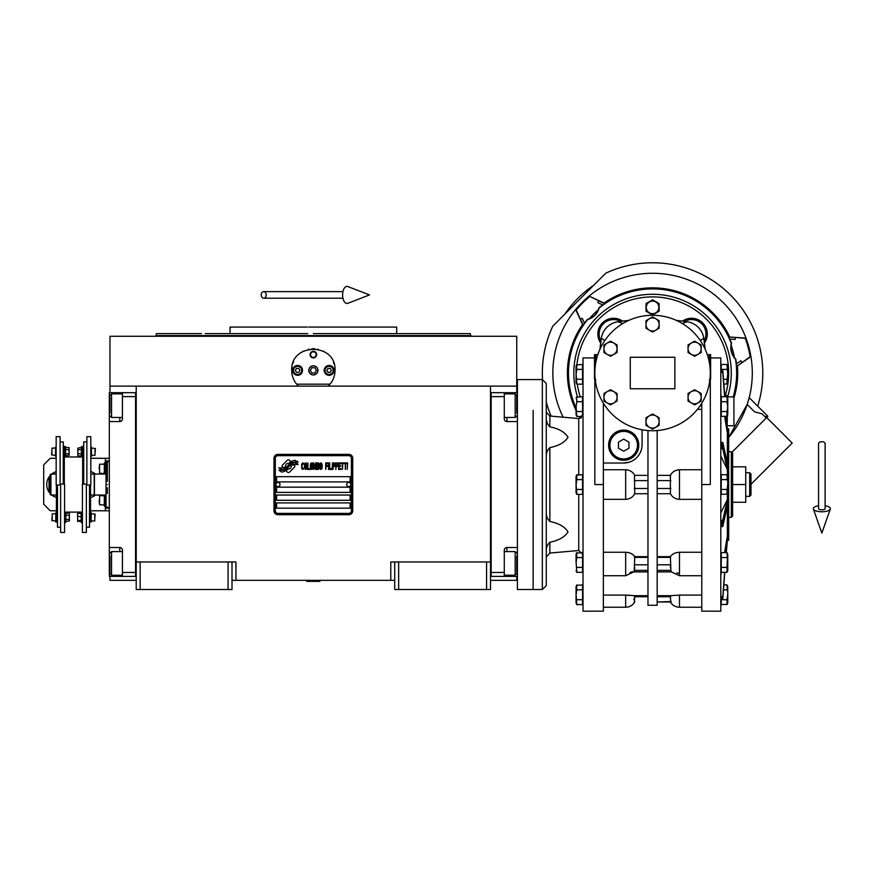 <?xml version="1.0" encoding="UTF-8"?>
<svg xmlns="http://www.w3.org/2000/svg" width="874" height="874" viewBox="0 0 874 874"><rect width="100%" height="100%" fill="white"/><g stroke="black" fill="none" stroke-linecap="round" stroke-linejoin="round"><path stroke-width="1.31" d="M394.72 580.336L232.003 580.336M490.511 561.96L490.511 589.524L394.72 589.524L394.72 561.96L490.511 561.96L490.511 386.122L516.753 386.122L516.753 336.261L109.971 336.261L109.971 386.122L490.511 386.122M390.776 580.336L390.776 561.96L394.72 561.96M228.07 589.524L228.07 561.96L232.003 561.96L232.003 589.524L136.213 589.524L136.213 386.122M232.003 561.96L235.936 561.96L235.936 580.336M398.653 589.524L398.653 561.96M136.213 561.96L228.07 561.96M486.567 589.524L486.567 561.96M109.971 576.392L109.971 580.336L136.213 580.336M490.511 580.336L516.753 580.336L516.753 576.392M516.753 392.688L516.753 386.122M109.971 392.688L109.971 386.122M140.146 589.524L140.146 561.96M294.789 466.181A1.639 1.639 0 0 0 294.309 465.023L294.156 464.87A7.615 7.615 0 0 0 291.25 465.58A2.884 2.884 0 0 1 287.797 468.988A11.428 11.428 0 0 1 286.049 470.835L287.273 472.047A1.639 1.639 0 0 0 289.589 472.047L294.309 467.339A1.639 1.639 0 0 0 294.789 466.181M351.414 458.293A2.622 2.622 0 0 0 348.792 455.671L277.932 455.671A2.622 2.622 0 0 0 275.31 458.293L275.31 510.787A2.622 2.622 0 0 0 277.932 513.409L348.792 513.409A2.622 2.622 0 0 0 351.414 510.787L351.414 458.293M276.621 502.911L276.621 508.165L350.103 508.165L350.103 502.911L276.621 502.911M276.621 495.045L276.621 500.289L350.103 500.289L350.103 495.045L276.621 495.045M276.621 487.168L276.621 492.412L350.103 492.412L350.103 487.168L276.621 487.168M276.621 476.669L276.621 481.913L350.103 481.913L350.103 476.669L276.621 476.669M295.904 463.537L295.357 462.608A12.05 12.05 0 0 0 292.539 463.111A6.282 6.282 0 0 0 289.447 465.208A235.008 235.008 0 0 1 287.83 467.208A9.898 9.898 0 0 1 285.547 469.229A6.5 6.5 0 0 1 281.821 470.267A46.683 46.683 0 0 1 278.85 470.081L281.504 472.036A7.56 7.56 0 0 0 287.568 468.475A9.985 9.985 0 0 1 289.764 465.929A6.763 6.763 0 0 1 294.232 464.367A77.742 77.742 0 0 1 298.023 464.542L297.477 463.646L295.904 463.537M295.904 461.188L295.379 460.314A7.123 7.123 0 0 0 291.293 461.734A8.653 8.653 0 0 0 289.261 463.897A18.966 18.966 0 0 1 288.027 465.558A6.151 6.151 0 0 1 285.252 467.459A10.357 10.357 0 0 1 281.909 467.994A26.351 26.351 0 0 1 278.839 467.798L281.472 469.633A7.779 7.779 0 0 0 288.212 466.148A9.985 9.985 0 0 1 290.485 463.679A7.538 7.538 0 0 1 294.374 462.138A16.377 16.377 0 0 1 298.012 462.193L297.477 461.297L295.904 461.188M290.802 461.516L289.578 460.292A1.639 1.639 0 0 0 287.262 460.292L282.553 465.012A1.639 1.639 0 0 0 282.553 467.328L282.706 467.481A7.604 7.604 0 0 0 285.601 466.771A2.884 2.884 0 0 1 289.065 463.362A11.438 11.438 0 0 1 290.802 461.516M303.933 468.475L303.999 467.776L303.125 468.617L301.989 467.776L302.12 464.149L303.125 463.723L303.999 464.564L303.682 463.307L302.557 462.892L301.617 464.422L301.738 468.475L302.557 469.447L303.933 468.475M306.009 462.892L304.95 463.307L304.502 465.121L304.567 467.918L305.507 469.447L306.577 469.032L307.014 467.219L306.96 464.422L306.009 462.892M307.899 462.892L307.528 469.447L309.789 469.447L309.789 468.617L307.899 468.617L307.899 462.892M311.799 462.892L310.729 463.307L310.292 465.121L310.478 468.475L311.297 469.447L312.368 469.032L312.805 467.219L312.619 463.865L311.799 462.892M315.066 469.447L315.951 464.291L316.322 469.447L316.322 462.892L315.754 462.892L314.815 468.748L313.875 462.892L313.307 462.892L313.307 469.447L313.69 464.291L315.066 469.447M318.901 466.235L318.649 463.034L316.825 462.892L316.825 469.447L318.649 469.316L318.901 466.235M321.162 462.892L320.103 463.307L319.655 465.121L319.72 467.918L320.66 469.447L321.73 469.032L322.178 467.219L322.113 464.422L321.162 462.892M325.696 469.447L326.068 466.377L327.706 466.377L327.706 465.547L326.068 465.547L326.068 463.723L327.958 463.723L327.958 462.892L325.696 462.892L325.696 469.447M328.46 469.447L328.843 462.892L328.46 469.447M329.716 462.892L329.345 469.447L331.607 469.447L331.607 468.617L329.716 468.617L329.716 462.892M332.109 469.447L332.481 462.892L332.109 469.447M335.31 464.979L334.808 463.034L332.983 462.892L332.983 469.447L333.365 466.519L334.808 466.377L335.31 464.979M338.14 464.979L337.637 463.034L335.813 462.892L335.813 469.447L336.195 466.519L337.637 466.377L338.14 464.979M340.915 469.447L340.915 468.617L339.025 468.617L339.025 466.377L340.663 466.377L340.663 465.547L339.025 465.547L339.025 463.723L340.915 463.723L340.915 462.892L338.642 462.892L338.642 469.447L340.915 469.447M343.799 463.591L343.799 462.892L341.417 462.892L341.417 463.591L342.422 463.591L342.422 469.447L342.794 463.591L343.799 463.591M346.694 463.591L346.694 462.892L344.301 462.892L344.301 463.591L345.306 463.591L345.306 469.447L345.689 463.591L346.694 463.591M347.197 469.447L347.579 462.892L347.197 469.447M305.255 463.865L306.577 464.564L306.009 468.617L304.95 467.776L305.255 463.865M311.046 463.865L312.368 464.564L311.799 468.617L310.729 467.776L311.046 463.865M317.207 465.678L317.207 463.723L318.398 463.723L318.584 465.547L317.207 465.678M318.715 466.935L318.584 468.475L317.207 468.617L317.207 466.519L318.715 466.935M320.408 463.865L321.73 464.564L321.162 468.617L320.103 467.776L320.408 463.865M334.753 465.547L333.365 465.678L333.365 463.591L334.753 463.723L334.753 465.547M337.582 465.547L336.195 465.678L336.195 463.591L337.582 463.723L337.582 465.547M277.932 514.72A3.933 3.933 0 0 1 273.988 510.787L273.988 458.293A3.933 3.933 0 0 1 277.932 454.36L348.792 454.36A3.933 3.933 0 0 1 352.725 458.293L352.725 510.787A3.933 3.933 0 0 1 348.792 514.72L277.932 514.72M275.834 484.48A2.098 2.098 0 0 0 277.866 486.643A2.098 2.098 0 0 0 280.03 484.6A2.098 2.098 0 0 0 277.987 482.448A2.098 2.098 0 0 0 275.834 484.48M346.694 484.48A2.098 2.098 0 0 0 348.726 486.643A2.098 2.098 0 0 0 350.889 484.6A2.098 2.098 0 0 0 348.846 482.448A2.098 2.098 0 0 0 346.694 484.48M297.4 385.019A21.653 21.653 0 0 0 298.504 386.122C294.068 381.796 291.807 376.541 291.708 370.379C290.376 342.444 336.348 342.455 335.015 370.379C334.917 376.552 332.655 381.796 328.22 386.122A21.653 21.653 0 0 0 329.487 384.822M295.696 382.899A21.653 21.653 0 0 1 295.215 382.189M291.971 373.744A21.653 21.653 0 0 1 291.796 372.313M291.84 367.954A21.653 21.653 0 0 1 292.025 366.687M292.724 363.813A21.653 21.653 0 0 1 293.62 361.475M302.612 351.577A21.653 21.653 0 0 1 303.693 351.009M308.467 349.283A21.653 21.653 0 0 1 309.014 349.174M311.865 348.781A21.653 21.653 0 0 1 313.285 348.726M313.373 348.726A21.653 21.653 0 0 1 314.891 348.781M317.699 349.163A21.653 21.653 0 0 1 318.256 349.294M323.009 350.998A21.653 21.653 0 0 1 324.123 351.599M333.475 362.36A21.653 21.653 0 0 1 333.988 363.792M334.928 372.28A21.653 21.653 0 0 1 334.644 374.367M331.497 382.2A21.653 21.653 0 0 1 330.962 382.987M330.066 384.156L296.657 384.156M308.893 370.379A4.457 4.457 0 0 0 313.362 374.837A4.457 4.457 0 0 0 317.819 370.379A4.457 4.457 0 0 0 313.362 365.922A4.457 4.457 0 0 0 308.893 370.379M310.084 354.636A3.277 3.277 0 0 1 313.362 351.348A3.277 3.277 0 0 1 316.639 354.636A3.277 3.277 0 0 1 313.362 357.914A3.277 3.277 0 0 1 310.084 354.636M292.692 370.379A4.916 4.916 0 0 0 297.608 375.296A4.916 4.916 0 0 0 302.535 370.379A4.916 4.916 0 0 0 297.608 365.463A4.916 4.916 0 0 0 292.692 370.379M324.188 370.379A4.916 4.916 0 0 0 329.105 375.296A4.916 4.916 0 0 0 334.032 370.379A4.916 4.916 0 0 0 329.105 365.463A4.916 4.916 0 0 0 324.188 370.379M297.608 374.443A4.064 4.064 0 0 0 301.683 370.379A4.064 4.064 0 0 0 297.608 366.315A4.064 4.064 0 0 0 293.544 370.379A4.064 4.064 0 0 0 297.608 374.443M297.608 374.968A4.589 4.589 0 0 0 302.207 370.379A4.589 4.589 0 0 0 297.608 365.791A4.589 4.589 0 0 0 293.019 370.379A4.589 4.589 0 0 0 297.608 374.968M296.472 368.413L295.336 370.379L296.472 372.346L298.744 372.346L299.88 370.379L298.744 368.413L296.472 368.413M329.105 374.443A4.064 4.064 0 0 0 333.169 370.379A4.064 4.064 0 0 0 329.105 366.315A4.064 4.064 0 0 0 325.041 370.379A4.064 4.064 0 0 0 329.105 374.443M329.105 374.968A4.589 4.589 0 0 0 333.693 370.379A4.589 4.589 0 0 0 329.105 365.791A4.589 4.589 0 0 0 324.516 370.379A4.589 4.589 0 0 0 329.105 374.968M327.969 368.413L326.832 370.379L327.969 372.346L330.241 372.346L331.377 370.379L330.241 368.413L327.969 368.413M310.554 354.636A2.808 2.808 0 0 0 313.362 357.433A2.808 2.808 0 0 0 316.159 354.636A2.808 2.808 0 0 0 313.362 351.829A2.808 2.808 0 0 0 310.554 354.636M313.362 374.968A4.589 4.589 0 0 0 317.95 370.379A4.589 4.589 0 0 0 313.362 365.791A4.589 4.589 0 0 0 308.762 370.379A4.589 4.589 0 0 0 313.362 374.968M310.325 370.379L311.843 373.001L314.869 373.001L316.388 370.379L314.869 367.757L311.843 367.757L310.325 370.379M313.362 333.639L470.299 333.639L396.687 333.639L396.687 327.073L316.333 327.073M470.299 333.639L470.824 335.605L155.889 335.605L313.362 335.605M322.298 327.073L308.926 327.073M307.528 327.073L230.037 327.073L230.037 333.639L205.182 333.639M307.779 333.639L230.037 333.639M318.934 333.639L327.029 333.639M354.953 333.639L396.687 333.639M201.468 333.639L156.424 333.639L155.889 336.261M313.362 327.073L371.931 327.073M490.511 576.392L517.408 576.392M504.287 576.392L504.287 572.459L491.166 572.459L491.166 396.621L504.287 396.621L504.287 418.93A2.622 2.622 0 0 0 506.909 421.552L517.408 421.552M504.287 572.459L504.287 550.15A2.622 2.622 0 0 1 506.909 547.528L506.909 551.603M517.408 547.528L506.909 547.528M490.511 392.677L504.287 392.688L504.287 396.621M504.287 392.688L506.909 392.688L506.909 393.868M517.408 392.688L506.909 392.688M491.166 392.677L491.166 576.392M504.287 551.603L515.179 551.603L515.179 575.223L504.287 575.223M516.753 571.978L516.753 556.061M515.179 575.223L516.753 573.431M515.179 398.107L515.179 393.868L516.753 395.441L516.753 413.173M504.287 393.868L515.179 393.868L515.179 417.477L504.287 417.477M516.753 408.857L516.753 400.074M516.753 403.384L516.753 401.527M136.213 392.688L109.316 392.688L109.316 421.552L119.804 421.552L119.804 417.477M122.436 392.688L122.436 396.621L135.557 396.621L135.557 572.459L122.436 572.459L122.436 550.15A2.622 2.622 0 0 0 119.804 547.528L109.316 547.528L109.316 559.338L109.971 559.338M122.436 396.621L122.436 418.93A2.622 2.622 0 0 1 119.804 421.552M109.316 421.552L109.316 547.528M136.213 576.403L122.436 576.392L122.436 572.459M122.436 576.392L119.804 576.392L119.804 575.223M109.316 559.338L109.316 576.392L119.804 576.392M135.557 576.403L135.557 392.688M122.436 417.477L111.544 417.477L111.544 393.868L122.436 393.868M109.971 397.102L109.971 413.031M111.544 393.868L109.971 395.649M111.544 570.973L111.544 575.223L109.971 573.65L109.971 555.908M122.436 575.223L111.544 575.223L111.544 551.603L122.436 551.603M109.971 560.223L109.971 569.007M109.971 565.697L109.971 567.554M94.479 484.546L94.479 474.047L106.027 474.047L106.027 495.045L94.479 495.045L94.479 484.546M107.338 487.823L107.338 493.449M107.338 484.546C107.338 514.163 107.338 514.163 107.338 484.546C107.338 454.917 107.338 454.917 107.338 484.546M106.027 474.047L106.027 462.051L107.338 461.581L107.338 481.257M106.027 484.546C106.027 455.529 106.027 455.529 106.027 484.546C106.027 513.551 106.027 513.551 106.027 484.546M106.027 495.045L106.027 507.029L109.316 507.51M533.151 410.31L533.151 589.524L533.151 410.31M542.339 589.524L542.339 379.567L517.408 379.567L517.408 589.524L542.339 589.524L546.272 585.58L546.272 383.5L546.272 416.679L546.272 412.113L549.866 416.035L549.866 426.851C558.694 428.588 564.735 432.04 568.024 437.219C564.735 442.397 558.694 445.86 549.866 447.586C547.255 450.274 546.053 453.344 546.272 456.818M306.796 580.991L319.917 581.385L306.796 581.385L307.451 580.336M821.844 441.698A3.277 2.043 0 0 1 825.122 443.741L825.122 508.646A3.277 1.202 0 0 1 821.844 509.848A3.277 1.202 0 0 1 818.556 508.646L818.556 443.741A3.277 2.043 0 0 1 821.844 441.698M818.556 505.751A8.532 3.135 0 0 0 813.377 509.039A8.532 3.135 0 0 0 821.844 511.771A8.532 3.135 0 0 0 830.3 509.039A8.532 3.135 0 0 0 825.122 505.751M261.228 294.931A3.277 2.48 -90 0 0 263.719 298.209A3.277 2.48 -90 0 0 266.199 294.931A3.277 2.48 -90 0 0 263.719 291.643A3.277 2.48 -90 0 0 261.228 294.931M342.608 294.931A8.532 4.37 -90 0 1 347.83 286.563L369.516 294.931L347.83 303.3A8.532 4.37 -90 0 1 342.608 294.931M56.395 495.045A11.154 11.154 0 0 0 56.428 495.045L50.921 495.045L50.266 494.378L50.266 474.702L50.921 474.047L56.165 474.047M50.921 495.045L50.921 474.047M90.841 474.047A11.154 11.154 0 0 0 90.809 474.036L94.217 474.047L94.217 495.045L90.546 495.045M621.206 321.293L622.594 321.108A15.743 15.743 0 0 0 600.678 343.034L600.7 342.837M598.461 338.369L600.678 343.034L600.941 340.98A14.432 14.432 0 0 1 620.551 321.381M603.355 469.742L625.664 469.742L625.664 499.338L603.355 499.338M701.778 499.338L679.469 499.338L679.469 469.742C675.285 470.015 672.259 471.894 670.38 475.358L670.38 493.723C672.259 497.197 675.285 499.065 679.469 499.338M610.522 389.706L617.077 393.497L617.077 397.277A6.566 6.566 0 0 0 607.233 391.596L610.522 389.706M617.077 397.277L617.077 401.068L613.799 402.958A6.566 6.566 0 0 0 617.077 397.277M603.956 393.497L607.233 391.596A6.566 6.566 0 0 0 607.233 402.958A6.566 6.566 0 0 0 613.799 402.958L610.522 404.859L603.956 401.068L603.956 393.497M630.263 357.258L674.87 357.258L674.87 388.755L630.263 388.755L630.263 357.258M594.833 373.001A57.739 57.739 0 0 0 652.561 430.74A57.739 57.739 0 0 0 710.3 373.001A57.739 57.739 0 0 0 652.561 315.263A57.739 57.739 0 0 0 594.833 373.001L594.833 484.546L603.355 484.546L603.355 611.166L583.024 611.166L583.024 357.914L594.506 357.914M701.243 404.061L700.074 405.809L701.778 405.809M642.073 429.779L642.073 444.658A18.376 18.376 0 0 1 623.697 463.034L603.355 463.034M657.161 430.554L657.161 605.267L647.973 605.267L647.973 430.554M709.317 380.037L710.628 379.152L710.628 354.636L710.628 357.914L720.799 357.914L720.799 611.166L701.778 611.166L701.778 403.209M710.3 373.001L710.3 484.546L701.778 484.546M603.355 403.209L603.355 484.546M608.61 445.172A15.087 15.087 0 0 1 623.697 430.084A15.087 15.087 0 0 1 638.785 445.172A15.087 15.087 0 0 1 623.697 460.27A15.087 15.087 0 0 1 608.61 445.172M694.611 341.155L701.177 344.935L701.177 352.517L694.611 356.308L688.056 352.517L688.056 344.935L694.611 341.155M694.611 389.706L701.177 393.497L701.177 401.068L694.611 404.859L688.056 401.068L688.056 393.497L694.611 389.706M652.561 413.981L659.127 417.772L659.127 425.343L652.561 429.134L646.006 425.343L646.006 417.772L652.561 413.981M652.561 316.88L659.127 320.66L659.127 328.242L652.561 332.033L646.006 328.242L646.006 320.66L652.561 316.88M610.522 341.155L617.077 344.935L617.077 352.517L610.522 356.308L603.956 352.517L603.956 344.935L610.522 341.155M623.697 463.034L629.346 462.149M647.973 475.358L634.753 475.358C632.874 471.894 629.848 470.015 625.664 469.742M628.548 595.15L629.695 595.205M632.197 571.683L631.006 572.23M630.941 572.251L629.957 572.579M634.753 567.608L634.644 568.985M634.491 570.372C633.595 572.404 633.519 572.404 634.273 570.372L634.753 556.651C632.874 553.963 629.848 552.488 625.664 552.248L625.664 575.715L603.355 575.715M632.394 554.291L633.049 554.793M625.664 499.338C629.848 499.065 632.874 497.197 634.753 493.723L634.491 475.358M634.491 493.723L647.973 493.723M634.753 556.651L647.973 556.651M603.355 552.248L625.664 552.248M625.664 575.715L633.77 571.891L647.973 571.913M634.437 601.989L634.753 595.697L625.664 595.096L625.664 607.233L603.355 607.233M634.753 595.697L647.973 595.697M603.355 595.096L625.664 595.096M634.273 601.989L634.753 601.989C632.656 605.354 629.63 607.102 625.664 607.233M633.978 598.777L633.836 599.608M701.778 607.233L679.469 607.233C675.504 607.102 672.467 605.354 670.38 601.989L657.161 601.989L671.287 601.541M657.161 595.697L670.38 595.697L670.686 601.989M679.469 607.233L679.469 595.096L670.38 595.697M679.469 595.096L701.778 595.096M657.161 556.651L670.38 556.651L670.861 570.372C671.614 572.404 671.538 572.404 670.631 570.372M657.161 571.913L671.352 571.891L679.469 575.715L679.469 552.248C675.285 552.488 672.259 553.963 670.38 556.651M679.469 552.248L701.778 552.248M657.161 493.723L670.631 493.723M670.631 475.358L657.161 475.358M679.469 469.742L701.778 469.742M701.778 409.371L697.408 409.371M670.38 567.576L670.489 566.188M679.393 573.18L676.837 572.962M704.619 344.345A236.198 236.198 0 0 1 705.165 349.185L703.81 338.347A19.687 19.687 0 0 0 687.226 321.763A236.198 236.198 6.6 0 0 676.378 320.408M682.539 321.108L684.582 321.381A14.432 14.432 0 0 1 704.182 340.98L704.455 343.034A15.743 15.743 0 0 0 682.539 321.108A15.743 15.743 0 0 1 704.455 343.034A15.743 15.743 0 0 0 682.539 321.108L683.271 321.206M707.306 354.636L710.628 354.636M594.506 379.152L595.817 380.037L594.506 379.152L594.506 354.636L597.827 354.636M697.889 343.045A6.566 6.566 0 0 0 688.056 348.726A6.566 6.566 0 0 0 697.889 354.407A6.566 6.566 0 0 0 697.889 343.045M697.889 391.596A6.566 6.566 0 0 0 688.056 397.277A6.566 6.566 0 0 0 697.889 402.958A6.566 6.566 0 0 0 697.889 391.596M655.85 415.871A6.566 6.566 0 0 0 646.006 421.552A6.566 6.566 0 0 0 655.85 427.233A6.566 6.566 0 0 0 655.85 415.871M655.85 318.77A6.566 6.566 0 0 0 646.006 324.451A6.566 6.566 0 0 0 655.85 330.132A6.566 6.566 0 0 0 655.85 318.77M613.799 343.045A6.566 6.566 0 0 0 603.956 348.726A6.566 6.566 0 0 0 613.799 354.407A6.566 6.566 0 0 0 613.799 343.045M621.884 321.206L622.594 321.108A236.198 236.198 0 0 1 628.756 320.408A236.198 236.198 -6.6 0 0 617.907 321.763A19.687 19.687 0 0 0 601.323 338.347L599.968 349.185A236.198 236.198 0 0 1 600.525 344.214M622.594 321.108A15.743 15.743 0 0 0 597.849 334.032L597.871 333.103M597.914 332.633L598.319 330.219M598.384 329.946L599.258 327.531M599.4 327.215L600.635 325.095M600.711 324.986L602.186 323.172M602.437 322.921L606.807 319.829M607.113 319.687L609.276 318.89M609.462 318.835L611.866 318.376M612.193 318.354L614.761 318.333M615.056 318.354L617.536 318.792M617.71 318.835L620.016 319.655M620.081 319.687L622.31 320.911M700.303 340.521L703.81 338.347M720.799 599.094L722.809 598.515L724.786 572.328M727.365 475.15L727.365 428.773L728.676 428.773L728.676 540.307L727.365 540.307L726.272 552.63L727.365 536.112L726.119 552.63M724.633 572.328L722.809 596.385L720.799 596.953M720.799 575.321L721.301 572.328M724.601 552.63L727.365 536.112L727.365 499.567L722.809 520.314L720.799 520.511M720.799 526.716L722.809 526.519L727.365 505.773M720.799 513.06L727.365 499.567L727.365 493.93M720.799 448.57L722.809 448.766L727.365 469.524L720.799 456.02M727.365 463.318L722.809 442.561L720.799 442.364M726.119 416.45L727.365 432.969L724.601 416.45M721.301 396.752L720.799 393.759M720.799 372.127L722.809 372.706L724.633 396.752M724.786 396.752L722.809 370.565L720.799 369.986M727.365 430.838L726.272 416.45M727.244 383.861L723.836 384.167L724.699 395.594L727.365 395.594L727.365 397.211M727.365 540.307L727.365 538.253M682.223 323.467L687.226 321.763M622.9 323.467L617.907 321.763M604.83 340.521L601.323 338.347M731.298 373.001A78.736 78.736 0 0 1 727.583 396.905A78.736 78.736 0 0 0 652.561 294.276A78.736 78.736 0 0 0 577.495 396.752A78.736 78.736 0 0 1 573.836 373.001M721.258 369.986L721.258 364.469L726.993 364.469L727.714 374.312L727.234 378.671M727.244 416.144L721.258 416.45L721.258 396.752L726.993 396.752L727.714 406.596L726.993 401.679L721.258 401.679M727.244 494.083L721.258 494.389L721.258 474.691L726.993 474.691L727.408 480.809M726.993 567.412L726.993 572.328L727.758 570.667L727.758 554.302L727.758 570.667L727.758 554.302L727.758 570.667L726.993 572.328L721.258 572.328L721.258 552.63L726.993 552.63L727.714 562.485L727.408 558.748L726.993 567.412L721.258 567.412M727.244 604.305L721.258 604.611L721.258 599.094M727.365 415.991L727.092 427.091M638.129 445.172A14.432 14.432 0 0 0 623.697 430.74A14.432 14.432 0 0 0 609.265 445.172A14.432 14.432 0 0 0 623.697 459.615A14.432 14.432 0 0 0 638.129 445.172M723.464 379.24L726.993 379.24L726.993 384.167L727.758 382.506L727.758 366.13L727.758 382.506M721.258 369.396L726.993 369.396M727.234 410.955L727.714 406.596M721.258 411.523L726.993 411.523L726.993 416.45L727.758 414.789L727.758 398.413L727.758 414.789M727.234 488.894L727.714 484.546M721.258 489.462L726.993 489.462L726.993 494.389L727.758 492.728L727.758 476.352L727.758 492.728M721.258 479.618L726.993 479.618M727.408 553.22L727.671 555.951M721.258 557.557L726.993 557.557M723.836 584.914L726.993 584.914L727.408 591.032M721.258 599.695L726.993 599.695L727.714 594.768M727.758 602.951L727.758 586.585L727.758 602.951L726.993 604.611L726.993 599.695M723.464 589.841L726.993 589.841M576.49 397.189L582.565 396.752L582.565 416.45L576.829 416.45L576.108 406.596L576.829 401.679L582.565 401.679M576.49 475.139L582.565 474.691L582.565 494.389L576.829 494.389L576.108 484.546L576.829 479.618L582.565 479.618M576.49 553.078L582.565 552.63L582.565 572.328L576.829 572.328L576.108 562.485L576.829 557.557L582.565 557.557M576.49 585.361L582.565 584.914L582.565 604.611L576.829 604.611L576.108 594.768L576.829 589.841L582.565 589.841M576.49 364.906L582.565 364.469L582.565 384.167L576.829 384.167L576.108 374.312L576.829 369.396L582.565 369.396M546.272 512.273C546.053 515.736 547.255 518.806 549.866 521.494C558.694 523.231 564.735 526.683 568.024 531.862C564.735 537.04 558.694 540.503 549.866 542.23C547.255 544.917 546.053 547.987 546.272 551.461L546.272 551.45M637.474 445.172A13.776 13.776 0 0 0 623.697 431.395A13.776 13.776 0 0 0 609.921 445.172A13.776 13.776 0 0 0 623.697 458.948A13.776 13.776 0 0 0 637.474 445.172M659.127 307.397L659.127 311.177L652.561 314.968L646.006 311.177L646.006 303.606L652.561 299.815L659.127 303.606L659.127 307.397M727.365 396.905L733.92 396.905L733.92 425.769L727.365 425.769M576.567 397.058L576.829 401.679M582.565 411.523L576.829 411.523M576.064 476.352L576.064 484.546L576.064 476.352L576.829 474.691L576.829 479.618M582.565 489.462L576.829 489.462M576.119 485.278L576.108 484.546M576.567 552.947L576.829 557.557M582.565 567.412L576.829 567.412M576.064 586.585L576.064 594.768L576.064 586.585L576.829 584.914L576.589 590.409M582.565 599.695L576.829 599.695M576.064 366.13L576.064 374.312L576.064 366.13L576.829 364.469L576.589 369.964M582.565 379.24L576.829 379.24M576.414 378.049L576.108 374.312M546.272 417.63C546.053 421.093 547.255 424.163 549.866 426.851M546.709 421.246L546.578 420.602M623.697 439.119L628.941 442.146L628.941 448.209L623.697 451.235L618.453 448.209L618.453 442.146L623.697 439.119M646.268 307.397A6.293 6.293 0 0 0 652.561 313.69A6.293 6.293 0 0 0 658.865 307.397A6.293 6.293 0 0 0 652.561 301.093A6.293 6.293 0 0 0 646.268 307.397M576.064 406.596L576.064 414.789L576.064 406.596M576.064 484.546L576.064 492.728L576.064 484.546M576.064 562.485L576.064 554.302L576.064 562.485M576.064 594.768L576.064 602.951L576.064 594.768M576.064 374.312L576.064 382.506L576.064 374.312M731.298 517.342L731.298 451.738L732.609 453.049L732.609 516.031L731.298 517.342L728.676 517.342M732.609 502.255L732.609 466.825L745.73 466.825L745.73 502.255L732.609 502.255M732.609 484.546L745.73 484.546M749.674 496.356L750.985 495.045L750.985 474.047L749.674 472.736L749.674 496.356L745.73 496.356M757.692 406.126A110.222 110.222 0 0 0 605.758 273.212L552.772 326.188A110.222 110.222 0 0 0 542.536 379.567M733.92 398.151A85.16 85.16 0 0 0 737.427 365.944L750.165 356.701A99.723 99.723 0 0 0 745.533 339.112A99.723 99.723 0 0 0 745.238 338.325L745.992 338.118A99.723 99.723 -105 0 1 746.287 338.904A99.723 99.723 -105 0 1 750.919 356.494A99.723 99.723 0 0 1 728.676 437.448L747.204 404.454L749.204 397.637L767.011 415.445L765.34 417.117M750.165 356.701L750.919 356.494A99.723 99.723 0 0 0 745.992 338.118L728.588 336.949L729.572 338.992L735.165 339.418L735.362 337.462L745.238 338.325M602.743 304.906L604.753 303.77L589.098 296.078A99.723 99.723 137.4 0 0 582.051 302.48A99.723 99.723 -47.5 0 0 575.638 309.538L582.597 324.462L583.329 325.194L584.466 323.172M589.644 296.636A99.723 99.723 0 0 0 576.195 310.084L575.638 309.538A99.723 99.723 0 0 0 563.162 417.193M602.678 304.95A84.374 84.374 0 0 0 598.963 307.834L599.171 308.041A84.079 84.079 0 0 1 731.287 343.449C729.987 349.436 731.396 354.702 735.515 359.247A84.079 84.079 0 0 1 733.177 396.905M604.753 303.77L604.021 303.038A85.16 85.16 0 0 1 729.593 336.687M581.418 417.805A84.079 84.079 0 0 1 580.576 416.45M576.064 407.896A84.079 84.079 0 0 1 587.612 319.611C593.446 317.743 597.303 313.886 599.171 308.041M584.509 323.118A84.374 84.374 0 0 1 587.394 319.403L587.612 319.611M580.467 418.318A85.16 85.16 0 0 1 579.331 416.45M576.064 410.409A85.16 85.16 0 0 1 582.597 324.462M729.79 339.014A84.374 84.374 0 0 1 731.571 343.362L731.287 343.449M587.394 319.403A17.065 17.065 0 0 0 589.371 318.693A83.325 83.325 0 0 1 598.253 309.811L598.537 309.571C596.669 313.974 593.533 317.109 589.131 318.977L589.371 318.693M598.963 307.834A17.065 17.065 0 0 1 598.253 309.811M736.432 366.217L736.258 363.955L740.89 360.787L742.037 362.393M736.443 363.824A84.374 84.374 0 0 0 735.799 359.17A17.065 17.065 0 0 1 734.444 357.564L731.068 345.077A83.325 83.325 0 0 1 734.521 357.936M731.571 343.362A17.065 17.065 100.5 0 0 731.199 345.438L731.068 345.077M598.635 300.82L597.827 302.623L602.885 305.048M584.608 323.314L582.182 318.267L580.391 319.076L576.195 310.084M580.391 319.076L583.329 325.194M731.199 345.438A83.325 83.325 0 0 1 734.444 357.564M735.362 337.462L728.588 336.949M745.992 338.118A99.723 99.723 0 0 0 589.098 296.078L604.021 303.038M589.131 318.977A83.325 83.325 0 0 1 598.537 309.571M737.427 365.944L750.919 356.494M766.236 418.001L762.052 413.828L754.579 411.829L747.204 404.454L749.204 397.637M546.272 402.204A110.222 110.222 0 0 0 551.133 416.144M767.011 415.445L767.896 416.341L766.695 417.543L792.215 443.063L750.985 484.283M732.172 452.066L766.695 417.543M564.91 314.05A105.634 105.634 0 0 1 593.621 285.35M65.801 519.451L69.319 519.451L69.417 520.98L65.801 521.538L65.867 513.617M91.464 448.1L95.397 448.493L95.004 453.606M95.004 449.815L95.004 455.321L91.464 455.321M55.51 455.321L51.577 454.928L51.97 449.815M51.97 453.606L51.97 448.1L55.51 448.1M81.435 449.629L77.917 449.629L77.819 448.1L81.435 447.543L81.369 455.463M65.539 453.792L69.057 453.792L69.155 455.321L65.539 455.878L65.605 447.958M91.202 513.759L95.135 514.152L94.742 519.265M94.742 515.474L94.742 520.98L91.202 520.98M55.772 520.98L51.839 520.587L52.232 515.474M52.232 519.265L52.232 513.759L55.772 513.759M56.428 485.004L56.428 521.964L55.772 521.964L55.772 512.776L56.428 512.776M90.546 485.004L90.546 521.964L91.202 521.964L91.202 512.776L90.546 512.776M69.057 453.792L69.057 447.543L65.539 447.543L65.353 446.461L64.305 446.461L64.305 484.076M81.435 447.543L81.621 446.461L82.669 446.461L82.669 484.076M65.353 446.461L65.353 456.96L64.305 456.96M60.098 485.004L56.165 485.004L56.165 436.65L60.098 436.65L60.098 485.004M81.621 446.461L81.621 456.96L82.669 456.96M86.876 485.004L90.809 485.004L90.809 436.65L86.876 436.65L86.876 485.004M65.539 449.629L69.057 449.629M69.155 448.591L69.155 454.841M60.623 484.076L64.567 484.076L64.567 532.441L60.623 532.441L60.623 484.076M56.165 447.117L55.51 447.117L55.51 456.304L56.165 456.304M57.476 485.004L57.476 527.186L60.623 527.186M86.351 484.076L82.407 484.076L82.407 532.441L86.351 532.441L86.351 484.076M77.819 448.591L77.819 454.841L77.917 449.629M81.435 453.792L77.917 453.792M81.621 456.96L81.435 455.878L77.917 455.878L77.819 454.841M90.809 456.304L91.464 456.304L91.464 447.117L90.809 447.117M89.498 485.004L89.498 527.186L86.351 527.186M60.098 441.894L63.256 441.894L63.256 484.076M86.876 441.894L83.718 441.894L83.718 484.076M64.567 522.619L65.616 522.619L65.616 512.12L64.567 512.12L82.407 512.098L81.358 512.12L81.358 522.619L82.407 522.619M77.557 513.846L77.557 514.939L77.655 513.399L81.173 513.399L81.173 521.341M69.417 520.5L69.319 513.202L69.319 519.451M65.801 515.289L69.319 515.289M65.616 512.12L65.801 513.202L69.319 513.202L69.417 514.251M77.557 514.939L77.655 521.341L77.557 514.939M81.173 516.479L77.655 516.479M81.173 520.456L77.655 520.456M81.14 521.341L77.655 521.341M50.266 489.669A11.154 11.154 0 0 1 49.01 484.546L49.01 478.1L50.266 477.379M50.266 491.701L49.01 490.98L49.01 484.546A11.154 11.154 0 0 1 50.266 479.422M50.266 493.635A13.449 13.449 0 0 1 50.266 475.445M51.763 474.047A13.449 13.449 0 0 1 56.165 471.698M56.428 497.459A13.449 13.449 0 0 1 51.763 495.045M91.191 495.045L90.546 495.416M90.809 471.621A13.449 13.449 0 0 1 95.474 474.047M95.474 495.045A13.449 13.449 0 0 1 90.546 497.535M109.316 510.787L105.372 510.787L105.372 495.045M56.165 458.293L50.266 458.293L43.7 464.859L43.7 504.222L50.266 510.787L56.428 510.787M90.546 510.787L105.372 510.787M109.316 508.165L105.372 508.165M105.372 474.047L105.372 458.293L109.316 458.293M90.809 458.293L105.372 458.293M105.372 460.926L109.316 460.926M99.079 468.792C99.079 473.621 99.079 473.621 99.079 468.792L99.603 464.203L99.603 473.391L104.323 473.391M104.323 504.877L99.603 504.877L99.079 500.289C99.079 495.46 99.079 495.46 99.079 500.289M99.603 504.877L99.603 495.7L104.323 495.7M105.372 462.892L104.323 462.892L104.323 474.047M104.323 495.045L104.323 506.188L105.372 506.188M517.408 559.338L516.753 559.338M506.909 575.223L506.909 576.392M517.408 409.742L516.753 409.742M506.909 417.477L506.909 421.552M109.316 409.742L109.971 409.742M119.804 393.868L119.804 392.688M119.804 551.603L119.804 547.528M578.741 494.389L578.741 550.522L583.024 554.444M583.024 414.637L578.741 418.559L578.741 474.691M549.866 521.494L549.866 447.586M634.273 480.602L647.973 480.602M647.973 488.479L634.273 488.479M647.973 557.383L634.491 557.383M634.273 564.801L647.973 564.801M647.973 570.372L634.273 570.372M647.973 596.734L634.491 596.734M670.631 596.734L657.161 596.734M670.861 570.372L657.161 570.372M657.161 564.801L670.861 564.801M670.631 557.383L657.161 557.383M670.861 488.479L657.161 488.479M657.161 480.602L670.861 480.602M709.317 354.636L709.317 362.393M725.245 395.594A76.104 76.104 0 0 0 656.844 297.018A76.104 76.104 0 0 0 576.938 364.469M577.277 384.167A76.104 76.104 0 0 0 580.26 396.752M722.153 596.953L722.153 599.094M722.153 520.511L722.153 526.716M722.153 442.364L722.153 448.57M722.153 369.986L722.153 372.127M595.817 362.393L595.817 354.636M722.809 598.515L722.809 596.385M722.809 526.519L722.809 520.314M722.809 448.766L722.809 442.561M722.809 372.706L722.809 370.565M578.741 550.522L549.866 553.056L549.866 542.23M470.824 336.261L470.824 335.605M516.753 553.176L515.179 551.603M516.753 415.904L515.179 417.477M109.971 415.904L111.544 417.477M109.971 553.176L111.544 551.603M107.338 461.581L109.316 461.581M319.261 580.336L319.917 580.991M830.3 509.039L821.844 533.053L813.377 509.039M263.719 298.209L342.947 298.209M263.719 291.643L342.947 291.643M701.778 575.715L679.469 575.715M727.365 428.773L727.07 426.894M578.741 418.559L549.866 416.035M727.758 554.302L726.993 552.63L727.758 554.302M727.758 366.13L726.993 364.469M727.758 398.413L726.993 396.752M727.758 476.352L726.993 474.691M727.758 586.585L726.993 584.914M549.866 553.056L546.272 556.978M576.064 398.413L576.829 396.752L576.075 398.315M576.064 414.789L576.829 416.45L576.064 414.789M576.064 492.728L576.829 494.389M576.064 554.302L576.829 552.63L576.064 554.302M576.064 570.667L576.709 572.208M576.064 602.951L576.829 604.611M576.064 382.506L576.829 384.167M542.339 379.567L546.272 383.5M731.298 451.738L728.676 451.738M749.674 472.736L745.73 472.736M57.476 521.942L56.428 521.942M90.546 521.942L89.498 521.942M82.669 456.982L64.305 456.982M64.305 447.138L63.256 447.138M83.718 447.138L82.669 447.138M65.539 455.878L65.353 456.96M65.801 521.538L65.616 522.619M81.085 521.068L81.358 522.619M81.14 513.399L81.358 512.12M104.323 464.203L99.603 464.203"/></g></svg>

